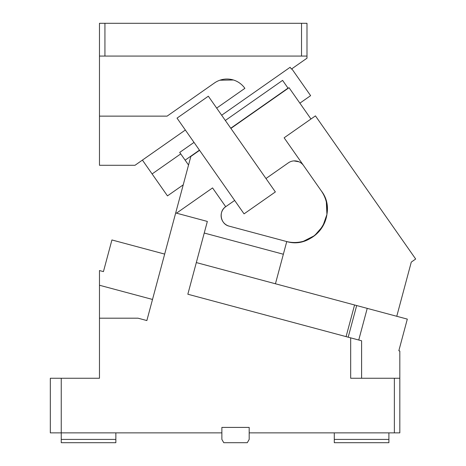 <?xml version="1.0" encoding="UTF-8"?>
<svg xmlns="http://www.w3.org/2000/svg" width="466" height="466" viewBox="0 0 466 466"><rect width="100%" height="100%" fill="white"/><g stroke="black" fill="none" stroke-linecap="round" stroke-linejoin="round"><path stroke-width="0.7" d="M185.351 130.026L135 165.284L99.474 165.284L99.474 116.139M233.408 79.995L219.9 80.21M215.554 82.261L214.459 82.977A21.844 21.844 0 0 1 244.883 88.342L216.667 108.1M99.474 56.066L104.932 56.066L104.932 23.3L99.474 23.3L99.474 116.133L167.108 116.133L214.459 82.977M221.659 115.23L290.137 67.279L291.407 69.096L306.989 58.192L306.989 56.066L301.525 56.066L301.525 23.3L306.989 23.3L306.989 56.066M104.932 56.066L301.525 56.066M104.932 23.3L301.525 23.3M142.41 160.094L167.469 195.883L183.225 184.851M180.732 153.891L152.102 173.94M291.821 68.811L310.612 95.652L299.877 103.167M356.676 305.545L348.195 337.192L350.677 337.856L350.677 378.258L394.364 378.258L394.364 432.867L249.182 432.867L249.182 427.409L221.874 427.409L221.874 432.867L50.322 432.867L50.322 378.258L99.474 378.258L99.474 270.548L103.44 271.608L111.922 239.961L164.673 254.092M115.853 432.867L115.853 439.421L61.244 439.421L61.244 378.258M354.568 304.98L346.087 336.627L350.677 337.856L187.839 294.227L207.347 221.432L175.694 212.95L146.86 320.556L138.029 318.191L99.474 318.191M221.874 432.867L221.874 439.421L223.767 442.7L247.289 442.7L249.182 439.421L249.182 427.409M99.474 285.244L152.516 299.457M394.364 378.258L399.822 378.258L399.822 351.026L398.832 350.758L407.313 319.111L196.32 262.574L275.441 283.777L286.753 241.569L229.214 226.161C220.482 224.297 218.21 211.401 225.771 206.665A10.922 10.922 0 0 0 229.214 226.161M103.44 271.608L99.474 270.548M350.677 337.856L361.599 340.78L361.599 378.258M394.364 432.867L399.822 432.867L399.822 427.409M399.822 378.258L399.822 432.867M61.244 439.421L61.244 442.7L115.853 442.7L115.853 439.421M358.744 340.017L367.225 308.37M388.9 432.867L388.9 439.421L334.291 439.421L334.291 442.7L388.9 442.7L388.9 439.421M334.291 432.867L334.291 439.421M204.236 233.035L283.357 254.238M225.328 120.473L282.588 80.379L288.017 88.126L230.757 128.22M199.442 150.145L185.13 160.17L179.701 152.423L194.019 142.398M188.538 165.034L185.13 160.17M326.346 202.023L326.922 214.459L322.816 226.214L314.62 235.586L303.523 241.231M298.991 161.801L293.9 160.904M303.552 165.535A10.922 10.922 0 0 0 288.338 162.855L265.975 178.513M230.891 128.412L289.042 87.695L310.973 119.011M275.371 191.934L208.337 96.206L177.028 118.131L244.056 213.859L275.371 191.934M234.66 200.438L225.771 206.665M176.498 213.166L212.56 187.92L225.713 206.706M199.576 150.337L190.833 156.465L175.694 212.95M286.753 241.569A32.766 32.766 0 0 0 321.336 190.938C339.318 213.812 314.602 249.997 286.753 241.569C314.597 249.997 339.318 213.812 321.336 190.938L284.132 137.802L315.441 115.877L415.678 259.02L411.286 262.096L396.764 316.286"/></g></svg>
